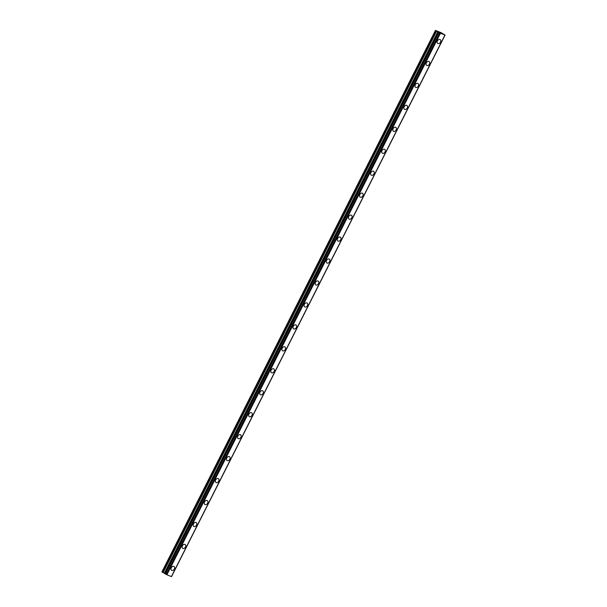 <?xml version="1.0" encoding="UTF-8"?>
<svg xmlns="http://www.w3.org/2000/svg" width="607" height="607" viewBox="0 0 607 607"><rect width="100%" height="100%" fill="white"/><g stroke="black" fill="none" stroke-linecap="round" stroke-linejoin="round"><path stroke-width="0.91" d="M174.019 566.468A2.261 1.654 -58.3 0 1 174.361 569.032A2.261 1.654 -58.3 0 1 171.637 570.314A2.261 1.654 -58.3 0 1 171.295 567.757A2.261 1.654 -58.3 0 1 174.019 566.468A2.261 1.654 -58.3 0 1 174.368 569.032A2.261 1.654 -58.3 0 1 171.644 570.322M185.105 544.517A2.261 1.654 -58.3 0 1 185.454 547.082A2.261 1.654 -58.3 0 1 182.73 548.364A2.261 1.654 -58.3 0 1 182.381 545.799A2.261 1.654 -58.3 0 1 185.105 544.517A2.261 1.654 -58.3 0 1 185.454 547.082A2.261 1.654 -58.3 0 1 182.73 548.364M196.198 522.559A2.261 1.654 -58.3 0 1 196.539 525.123A2.261 1.654 -58.3 0 1 193.815 526.413A2.261 1.654 -58.3 0 1 193.474 523.849A2.261 1.654 -58.3 0 1 196.198 522.566A2.261 1.654 -58.3 0 1 196.547 525.123A2.261 1.654 -58.3 0 1 193.823 526.413M207.283 500.608A2.261 1.654 -58.3 0 1 207.632 503.173A2.261 1.654 -58.3 0 1 204.908 504.455A2.261 1.654 -58.3 0 1 204.559 501.898A2.261 1.654 -58.3 0 1 207.291 500.608A2.261 1.654 -58.3 0 1 207.632 503.173A2.261 1.654 -58.3 0 1 204.908 504.455M218.376 478.657A2.261 1.654 -58.3 0 1 218.725 481.222A2.261 1.654 -58.3 0 1 216.001 482.504A2.261 1.654 -58.3 0 1 215.652 479.94A2.261 1.654 -58.3 0 1 218.376 478.657A2.261 1.654 -58.3 0 1 218.725 481.222A2.261 1.654 -58.3 0 1 215.993 482.504M229.461 456.699A2.261 1.654 -58.3 0 1 229.81 459.264A2.261 1.654 -58.3 0 1 227.086 460.554A2.261 1.654 -58.3 0 1 226.737 457.989A2.261 1.654 -58.3 0 1 229.469 456.707A2.261 1.654 -58.3 0 1 229.81 459.264A2.261 1.654 -58.3 0 1 227.086 460.554M240.554 434.749A2.261 1.654 -58.3 0 1 240.903 437.313A2.261 1.654 -58.3 0 1 238.172 438.595A2.261 1.654 -58.3 0 1 237.83 436.038A2.261 1.654 -58.3 0 1 240.554 434.749A2.261 1.654 -58.3 0 1 240.903 437.313A2.261 1.654 -58.3 0 1 238.179 438.595M251.639 412.798A2.261 1.654 -58.3 0 1 251.988 415.363A2.261 1.654 -58.3 0 1 249.265 416.645A2.261 1.654 -58.3 0 1 248.916 414.08A2.261 1.654 -58.3 0 1 251.647 412.798A2.261 1.654 -58.3 0 1 251.988 415.363A2.261 1.654 -58.3 0 1 249.265 416.645M262.732 390.84A2.261 1.654 -58.3 0 1 263.081 393.404A2.261 1.654 -58.3 0 1 260.35 394.694A2.261 1.654 -58.3 0 1 260.008 392.13A2.261 1.654 -58.3 0 1 262.732 390.847A2.261 1.654 -58.3 0 1 263.081 393.404A2.261 1.654 -58.3 0 1 260.357 394.694M273.818 368.889A2.261 1.654 -58.3 0 1 274.167 371.454A2.261 1.654 -58.3 0 1 271.443 372.736A2.261 1.654 -58.3 0 1 271.101 370.179A2.261 1.654 -58.3 0 1 273.825 368.889A2.261 1.654 -58.3 0 1 274.167 371.454A2.261 1.654 -58.3 0 1 271.443 372.736M284.911 346.938A2.261 1.654 -58.3 0 1 285.26 349.503A2.261 1.654 -58.3 0 1 282.536 350.785A2.261 1.654 -58.3 0 1 282.187 348.221A2.261 1.654 -58.3 0 1 284.911 346.938A2.261 1.654 -58.3 0 1 285.26 349.503A2.261 1.654 -58.3 0 1 282.536 350.785M295.996 324.98A2.261 1.654 -58.3 0 1 296.345 327.545A2.261 1.654 -58.3 0 1 293.621 328.835A2.261 1.654 -58.3 0 1 293.28 326.27A2.261 1.654 -58.3 0 1 296.004 324.988A2.261 1.654 -58.3 0 1 296.353 327.545A2.261 1.654 -58.3 0 1 293.621 328.835M307.089 303.03A2.261 1.654 -58.3 0 1 307.438 305.594A2.261 1.654 -58.3 0 1 304.714 306.876A2.261 1.654 -58.3 0 1 304.365 304.319A2.261 1.654 -58.3 0 1 307.089 303.03A2.261 1.654 -58.3 0 1 307.438 305.594A2.261 1.654 -58.3 0 1 304.714 306.876M318.174 281.079A2.261 1.654 -58.3 0 1 318.523 283.644A2.261 1.654 -58.3 0 1 315.799 284.926A2.261 1.654 -58.3 0 1 315.458 282.361A2.261 1.654 -58.3 0 1 318.182 281.079A2.261 1.654 -58.3 0 1 318.531 283.644A2.261 1.654 -58.3 0 1 315.799 284.926M329.267 259.121A2.261 1.654 -58.3 0 1 329.616 261.685A2.261 1.654 -58.3 0 1 326.892 262.975A2.261 1.654 -58.3 0 1 326.543 260.411A2.261 1.654 -58.3 0 1 329.267 259.128A2.261 1.654 -58.3 0 1 329.616 261.685A2.261 1.654 -58.3 0 1 326.892 262.975M340.36 237.17A2.261 1.654 -58.3 0 1 340.702 239.735A2.261 1.654 -58.3 0 1 337.978 241.017A2.261 1.654 -58.3 0 1 337.636 238.46A2.261 1.654 -58.3 0 1 340.36 237.17A2.261 1.654 -58.3 0 1 340.709 239.735A2.261 1.654 -58.3 0 1 337.985 241.017M351.445 215.219A2.261 1.654 -58.3 0 1 351.794 217.784A2.261 1.654 -58.3 0 1 349.071 219.066A2.261 1.654 -58.3 0 1 348.722 216.502A2.261 1.654 -58.3 0 1 351.445 215.219A2.261 1.654 -58.3 0 1 351.794 217.784A2.261 1.654 -58.3 0 1 349.071 219.066M362.538 193.269A2.261 1.654 -58.3 0 1 362.887 195.826A2.261 1.654 -58.3 0 1 360.163 197.116A2.261 1.654 -58.3 0 1 359.814 194.551A2.261 1.654 -58.3 0 1 362.538 193.269A2.261 1.654 -58.3 0 1 362.88 195.826A2.261 1.654 -58.3 0 1 360.156 197.116M373.624 171.311A2.261 1.654 -58.3 0 1 373.973 173.875A2.261 1.654 -58.3 0 1 371.249 175.157A2.261 1.654 -58.3 0 1 370.9 172.6A2.261 1.654 -58.3 0 1 373.624 171.311A2.261 1.654 -58.3 0 1 373.973 173.875A2.261 1.654 -58.3 0 1 371.249 175.157M384.717 149.36A2.261 1.654 -58.3 0 1 385.058 151.925A2.261 1.654 -58.3 0 1 382.334 153.207A2.261 1.654 -58.3 0 1 381.993 150.642A2.261 1.654 -58.3 0 1 384.717 149.36A2.261 1.654 -58.3 0 1 385.066 151.925A2.261 1.654 -58.3 0 1 382.342 153.207M395.802 127.402A2.261 1.654 -58.3 0 1 396.151 129.966A2.261 1.654 -58.3 0 1 393.427 131.256A2.261 1.654 -58.3 0 1 393.078 128.692A2.261 1.654 -58.3 0 1 395.81 127.409A2.261 1.654 -58.3 0 1 396.151 129.966A2.261 1.654 -58.3 0 1 393.427 131.256M406.895 105.451A2.261 1.654 -58.3 0 1 407.244 108.016A2.261 1.654 -58.3 0 1 404.512 109.298A2.261 1.654 -58.3 0 1 404.171 106.741A2.261 1.654 -58.3 0 1 406.895 105.451A2.261 1.654 -58.3 0 1 407.244 108.016A2.261 1.654 -58.3 0 1 404.52 109.298M417.98 83.5A2.261 1.654 -58.3 0 1 418.329 86.065A2.261 1.654 -58.3 0 1 415.605 87.347A2.261 1.654 -58.3 0 1 415.256 84.783A2.261 1.654 -58.3 0 1 417.988 83.5A2.261 1.654 -58.3 0 1 418.329 86.065A2.261 1.654 -58.3 0 1 415.605 87.347M429.073 61.542A2.261 1.654 -58.3 0 1 429.422 64.107A2.261 1.654 -58.3 0 1 426.691 65.397A2.261 1.654 -58.3 0 1 426.349 62.832A2.261 1.654 -58.3 0 1 429.073 61.55A2.261 1.654 -58.3 0 1 429.422 64.107A2.261 1.654 -58.3 0 1 426.698 65.397M440.158 39.592A2.261 1.654 -58.3 0 1 440.507 42.156A2.261 1.654 -58.3 0 1 437.784 43.438A2.261 1.654 -58.3 0 1 437.435 40.881A2.261 1.654 -58.3 0 1 440.166 39.592A2.261 1.654 -58.3 0 1 440.507 42.156A2.261 1.654 -58.3 0 1 437.784 43.438M441.555 33.377L440.902 33.028M441.168 33.135L440.265 32.679L441.054 33.165M441.668 33.431L440.28 32.687M440.576 32.975L439.271 32.27M445.037 35.039L440.447 33.279L435.447 30.388L441.251 32.74L445.09 35.054L171.478 576.544M444.977 35.115L171.44 576.62L166.91 574.783L164.77 573.653L438.345 32.179L164.808 573.691M438.368 32.012L164.831 573.524L162.623 572.34L161.91 571.9L435.447 30.388M440.447 33.279L166.91 574.783M444.893 35.123L171.356 576.635M436.16 30.828L162.623 572.34M436.661 31.101L163.124 572.613M437.859 31.716L164.322 573.228M438.11 31.852L164.573 573.365M438.618 32.346L165.081 573.858M438.861 32.467L165.324 573.979M439.772 32.93L166.235 574.442M439.878 32.99L166.341 574.503M440.333 33.218L166.796 574.73M444.946 35.138L171.409 576.65M438.307 32.141L164.77 573.653M444.977 35.107L171.44 576.62M445.09 35.054L171.553 576.567"/></g></svg>
